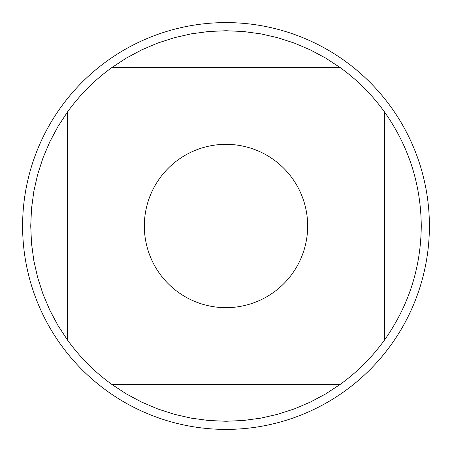 <?xml version="1.0" encoding="UTF-8"?>
<svg xmlns="http://www.w3.org/2000/svg" width="452" height="452" viewBox="0 0 452 452"><rect width="100%" height="100%" fill="white"/><g stroke="black" fill="none" stroke-linecap="round" stroke-linejoin="round"><path stroke-width="0.68" d="M429.4 226A203.4 203.4 0 0 1 226 429.4A203.4 203.4 0 0 1 22.6 226A203.4 203.4 0 0 1 226 22.6A203.4 203.4 0 0 1 429.4 226M307.665 226A81.665 81.665 0 0 0 200.937 148.279A81.665 81.665 0 0 0 159.725 273.714A81.665 81.665 0 0 0 307.665 226M340.085 67.529L325.525 58.003L310.174 49.81L294.156 43.019L277.596 37.674L260.629 33.832L243.379 31.51L226 30.736L208.621 31.51L191.371 33.832L174.404 37.674L157.844 43.019L141.826 49.81L126.475 58.003L111.915 67.529A195.264 195.264 0 0 0 67.529 111.915L58.003 126.475L49.81 141.826L43.019 157.844L37.674 174.404L33.832 191.371L31.51 208.621L30.736 226L31.51 243.379L33.832 260.629L37.674 277.596L43.019 294.156L49.81 310.174L58.003 325.525L67.529 340.085A195.264 195.264 0 0 0 111.915 384.471L126.475 393.997L141.826 402.19L157.844 408.981L174.404 414.326L191.371 418.168L208.621 420.49L226 421.264L243.379 420.49L260.629 418.168L277.596 414.326L294.156 408.981L310.174 402.19L325.525 393.997L340.085 384.471A195.264 195.264 0 0 0 384.471 340.085L384.471 111.915A195.264 195.264 0 0 0 340.085 67.529L111.915 67.529M67.529 111.915L67.529 340.085M111.915 384.471L340.085 384.471M384.471 340.085C408.631 305.891 420.897 267.861 421.264 226C420.897 184.139 408.631 146.109 384.471 111.915"/></g></svg>
